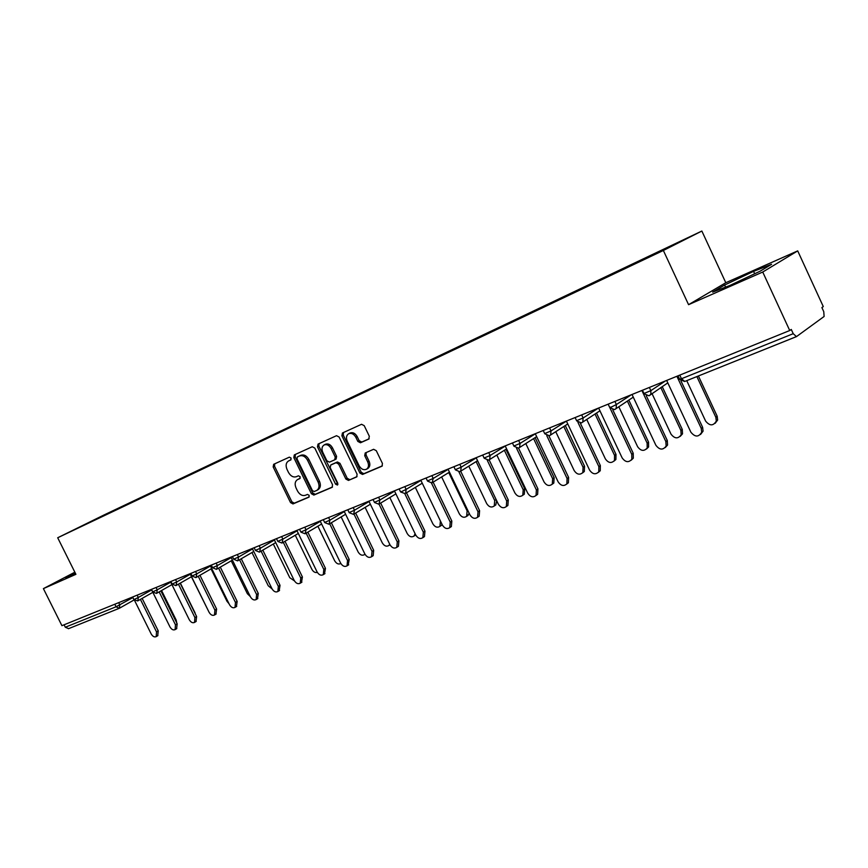 <?xml version="1.0" encoding="UTF-8"?>
<svg xmlns="http://www.w3.org/2000/svg" width="868" height="868" viewBox="0 0 868 868"><rect width="100%" height="100%" fill="white"/><g stroke="black" fill="none" stroke-linecap="round" stroke-linejoin="round"><path stroke-width="1.3" d="M291.095 458.087L289.359 457.154L273.648 464.315L273.181 466.951L290.53 502.583L292.972 503.928L308.834 497.212L309.203 495.357L307.467 494.413L305.406 495.292C302.303 496.149 299.677 494.706 297.507 490.962L296.053 487.979C294.512 484.203 294.968 481.425 297.42 479.657L299.851 478.572L300.154 476.738L298.429 475.794L296.368 476.706C293.286 477.595 290.661 476.163 288.491 472.431L287.037 469.436C285.453 465.519 285.963 462.698 288.556 460.951L290.758 459.953L291.095 458.087M368.705 439.11L369.334 436.279L364.213 425.656L361.555 424.289L342.448 432.991L341.894 435.779L359.916 473.071L362.531 474.449L382.018 466.17L382.452 463.49L376.278 450.676L373.609 449.298L365.211 452.977L364.723 455.7L367.772 462.004C369.052 465.172 368.661 467.559 366.6 469.176C363.714 470.402 361.207 469.262 359.102 465.736L347.222 441.15C345.865 437.754 346.354 435.28 348.686 433.718C351.497 432.752 353.873 433.946 355.837 437.288L357.822 441.411L360.459 442.778L368.889 439.013M688.574 304.679L762.733 272.031L789.728 330.524L61.921 625.676L43.4 588.623L75.907 574.323L57.7 537.759L663.358 250.472L688.574 304.679L725.8 282.729L701.854 231.04L663.358 250.472M314.791 448.072L312.263 446.738L294.306 454.908L293.818 457.588L311.373 493.718L313.858 495.075L332.151 487.317L332.542 484.713L314.791 448.072M318.046 444.101L336.524 435.693L339.117 437.038L357.106 474.264L356.694 476.912L348.459 480.416L345.876 479.038L338.629 464.065L336.068 462.698L330.708 465.053L330.241 467.733L337.76 483.226L337.478 485.06L335.569 484.16L317.482 446.846L318.046 444.101M701.854 231.04L104.203 514.887L57.7 537.759M632.946 264.599L632.696 264.067L629.723 266.151M632.696 264.067L687.391 238.179L627.401 267.322L113.773 511.002M117.549 509.19L113.882 510.482M117.343 508.778L131.817 502.442M135.592 500.641L131.925 501.91M135.386 500.207L150.348 493.653M154.124 491.863L150.446 493.122M153.907 491.418L169.39 484.626M173.155 482.836L169.488 484.084M172.938 482.38L188.942 475.339M192.718 473.559L189.04 474.796M192.49 473.093L209.058 465.801M212.823 464.022L209.155 465.248M212.595 463.545L229.738 455.993M233.492 454.203L229.825 455.429M233.264 453.736L251.015 445.892M254.758 444.112L251.102 445.327M254.53 443.635L272.921 435.497M276.653 433.729L273.008 434.933M276.415 433.24L295.489 424.723M299.189 423.041L298.95 422.542L295.554 424.224M298.95 422.542L318.719 413.7M322.408 412.029L322.158 411.519L318.784 413.19M322.158 411.519L342.665 402.34M346.332 400.669L346.082 400.159L342.719 401.83M346.082 400.159L367.348 390.622M370.994 388.972L370.744 388.452L367.403 390.112M370.744 388.452L392.824 378.535M396.405 376.831L392.868 378.014M396.188 376.376L419.103 366.068M422.662 364.376L419.157 365.536M422.434 363.909L446.25 353.189M449.776 351.518L446.293 352.658M449.548 351.03L474.297 339.876M477.78 338.227L474.329 339.345M477.552 337.739L503.288 326.129M506.728 324.491L506.489 323.992L503.321 325.576M506.489 323.992L533.267 311.894M536.663 310.288L536.424 309.778L533.288 311.341M536.424 309.778L564.298 297.171M567.639 295.587L567.401 295.077L564.319 296.617M567.401 295.077L596.435 281.926M599.712 280.364L599.473 279.843L596.446 281.362M599.473 279.843L629.734 265.554M616.573 271.803L616.562 272.465M583.741 287.395L583.73 288.035M552.059 302.433L552.037 303.073M521.451 316.972L521.418 317.601M491.863 331.012L491.83 331.641M463.262 344.596L463.208 345.214M435.573 357.735L435.53 358.354M408.774 370.462L408.719 371.07M382.821 382.788L382.755 383.385M357.659 394.734L357.594 395.309M333.279 406.311L333.204 406.853M64.08 624.797L65.306 627.239L116.062 606.775L114.793 604.226M68.594 628.638L65.306 627.239M74.854 572.196L43.4 588.623M762.733 272.031L797.703 250.885L823.287 306.578L821.887 307.576L823.754 311.645L824.112 316.473L796.466 336.621L793.222 333.681L791.269 329.428L789.728 330.524M797.703 250.885L725.8 282.729M650.599 255.648L650.599 256.223M75.049 572.598L65.447 577.621L75.527 573.553M712.65 292.136L730.064 285.388L760.097 271.207L771.598 264.284L753.576 271.369L724.628 285.04L712.65 292.136M291.03 459.736L289.662 460.376M298.516 479.082L300.154 478.301M274.7 463.837L274.559 466.235L291.887 501.823L294.317 503.169L309.236 496.854M295.337 454.441L295.185 456.872L312.719 492.959L315.203 494.326L332.498 486.991M317.992 489.736L318.198 489.617C320.563 487.805 320.997 485.038 319.478 481.328L308.899 459.53C306.697 455.743 304.039 454.322 300.914 455.255L297.333 456.969L296.997 458.846L312.426 490.604L314.162 491.559L316.853 490.377C319.229 488.554 319.652 485.787 318.133 482.076L307.543 460.246C305.33 456.459 302.672 455.027 299.547 455.971L298.646 456.297M357.041 476.586L348.459 480.416M331.967 464.369L337.413 461.971L339.974 463.328L347.211 478.29L349.782 479.657M319.023 443.656L318.849 446.141L337.923 484.377M331.099 448.506C329.178 445.219 326.856 444.036 324.133 444.959C321.876 446.477 321.41 448.908 322.744 452.25L326.878 460.789L329.428 462.145L334.679 459.834L335.254 457.089L331.099 448.506L332.455 447.79C330.534 444.503 328.212 443.331 325.489 444.253L324.133 444.959M334.864 459.725L336.122 459.053L336.6 456.362L335.254 457.089M332.455 447.79L336.6 456.362M348.686 433.718L350.043 433.002C352.842 432.036 355.218 433.23 357.182 436.571L359.168 440.684L361.793 442.051L369.171 438.774M367.663 468.579L367.923 468.427C369.996 466.81 370.386 464.423 369.095 461.266L367.772 462.004M366.177 452.543L366.057 454.962L369.095 461.266M343.457 432.535L343.251 435.063L361.251 472.311L363.855 473.7L382.365 465.856M725.583 287.113L724.628 285.04M754.683 273.756L753.576 271.369M175.542 620.511L176.204 620.11L176.79 623.04M176.204 620.11L161.578 590.522M134.54 600.396L151.162 633.911C152.725 636.494 154.395 637.405 156.197 636.635L156.533 631.904L158.236 630.884L157.716 635.712M142.146 598.421L158.236 630.884M140.421 599.397L156.533 631.904M194.92 613.101L195.647 614.566M195.116 612.982L180.36 583.09M191.416 576.753L207.929 609.933M211.054 568.898L227.015 601.35L229 603.705M231.235 560.826L247.358 593.69L250.32 596.576M251.98 552.536L268.277 585.813L272.096 588.938M151.39 589.394L169.954 626.891C171.538 629.517 173.253 630.428 175.097 629.625L175.466 624.83L177.17 623.81L176.605 628.714M160.895 590.913L177.17 623.81M159.169 591.9L175.466 624.83M170.464 581.658L189.246 619.676C190.862 622.356 192.631 623.267 194.53 622.421L194.909 617.56L196.613 616.53L195.994 621.521M180.164 583.198L196.613 616.53M178.439 584.197L194.909 617.56M190.07 573.705L209.079 612.265C210.729 615 212.541 615.911 214.494 615.021L214.906 610.095L216.599 609.054L215.937 614.132M199.965 575.278L216.599 609.054M198.24 576.276L214.906 610.095M210.219 565.535L229.467 604.649C231.159 607.437 233.015 608.349 235.022 607.405L235.456 602.414L237.148 601.372L236.432 606.537M220.32 567.14L237.148 601.372M218.606 568.139L235.456 602.414M230.953 557.126L250.429 596.815C252.165 599.658 254.074 600.569 256.147 599.571L256.592 594.515L258.284 593.473L257.503 598.725M241.261 558.764L258.284 593.473M239.546 559.762L256.592 594.515M273.312 544.008L289.782 577.708L294.436 580.876M252.284 548.478L272.01 588.754C273.778 591.65 275.742 592.573 277.879 591.509L278.346 586.388L280.028 585.336L279.181 590.685M262.82 550.16L280.028 585.336M261.105 551.158L278.346 586.388M295.272 535.252L311.905 569.375C313.402 571.947 315.214 572.956 317.33 572.392M274.234 539.571L294.209 580.453C296.031 583.415 298.049 584.338 300.252 583.209L300.74 578.023L302.411 576.97L301.5 582.417M284.997 541.296L302.411 576.97M283.293 542.294L300.74 578.023M317.872 526.225L334.679 560.804C336.513 563.766 338.563 564.667 340.831 563.495M296.845 530.402L317.07 571.914C318.947 574.941 321.019 575.853 323.297 574.649L323.797 569.397L325.457 568.345L324.48 573.9M307.847 532.16L325.457 568.345M306.154 533.169L323.797 569.397M341.146 516.948L358.137 551.972C360.036 555.021 362.162 555.911 364.506 554.63L364.951 554.153M320.14 520.963L340.625 563.115C342.556 566.207 344.694 567.119 347.048 565.838L347.547 560.522L349.207 559.469L348.144 565.133M331.381 522.764L349.207 559.469M329.699 523.773L347.547 560.522M365.124 507.389L382.289 542.869C384.253 546.005 386.444 546.883 388.864 545.505L389.721 544.269M344.14 511.219L364.896 554.044C366.893 557.223 369.106 558.124 371.526 556.746L372.036 551.375L373.685 550.312L373.175 555.672L372.524 556.095M355.652 513.075L373.685 550.312M353.981 514.084L372.036 551.375M415.696 534.938L414.817 535.556M389.841 497.548L407.19 533.495C409.219 536.706 411.486 537.574 413.982 536.099L415.099 533.701M368.889 501.183L389.927 544.681C391.989 547.958 394.278 548.847 396.784 547.361L397.294 541.936L398.922 540.872L398.412 546.287L397.663 546.786M380.672 503.093L398.922 540.872M379.012 504.102L397.294 541.936M442.116 524.5L440.586 525.921M415.338 487.404L432.861 523.827C434.966 527.136 437.309 527.983 439.902 526.377L440.412 520.984L422.249 483.194L405.616 493.328L406.137 489.4L420.926 480.427M394.43 490.832L415.739 535.035C417.888 538.399 420.253 539.278 422.846 537.661L423.345 532.192L424.962 531.129L424.463 536.587L423.584 537.173M406.495 492.796L424.962 531.129M404.824 493.751L423.345 532.192M469.208 513.335L467.158 516.004M441.638 476.944L459.346 513.856C461.537 517.263 463.968 518.087 466.637 516.351L467.136 510.926L448.756 472.572M420.785 480.145L442.387 525.075C444.622 528.547 447.074 529.393 449.765 527.646L450.242 522.145L451.837 521.082L451.371 526.572L450.329 527.267M433.154 482.163L451.837 521.082M431.45 483.031L450.242 522.145M496.691 500.738L495.791 504.937L494.576 505.762M468.785 466.17L486.677 503.559C488.966 507.086 491.494 507.889 494.261 505.968L494.717 500.532L476.12 461.613M448.007 469.1L469.903 514.8C472.235 518.38 474.796 519.205 477.574 517.274L478.008 511.762L479.603 510.699L479.158 516.21L477.932 517.035M460.04 471.584L460.68 471.194L479.603 510.699M458.922 471.899L478.008 511.762M496.821 455.038L514.898 492.937C517.306 496.583 519.943 497.342 522.796 495.237L523.209 489.802L524.717 488.771L524.305 494.196L522.861 495.194M523.209 489.802L504.384 450.297M524.717 488.771L505.925 449.32M476.131 457.696L498.341 504.167C500.793 507.878 503.451 508.67 506.326 506.543L506.717 501.042L508.279 499.979L507.889 505.469L506.424 506.478M489.151 459.888L508.279 499.979M487.274 460.322L506.717 501.042M525.791 443.548L544.052 481.957C546.601 485.744 549.357 486.46 552.308 484.105L552.645 478.724L554.131 477.693L553.795 483.064L552.2 484.236M552.645 478.724L533.592 438.6M554.131 477.693L535.111 437.635M505.198 445.913L527.722 493.187C530.315 497.049 533.104 497.787 536.066 495.411L536.381 489.953L537.932 488.89L537.617 494.337L535.979 495.519M518.543 448.138L537.932 488.89M516.547 448.268L536.381 489.953M555.748 431.678L574.193 470.608C576.916 474.568 579.802 475.208 582.84 472.55L583.068 467.266L584.544 466.235L584.305 471.519L582.58 472.876M583.068 467.266L563.788 426.514M584.544 466.235L565.285 425.548M535.274 433.718L558.113 481.827C560.891 485.863 563.809 486.536 566.869 483.856L567.075 478.485L568.605 477.411L568.388 482.782L566.62 484.16M548.912 435.888L568.605 477.411M546.775 435.66L567.075 478.485M586.725 419.407L605.365 458.868C608.316 463.024 611.343 463.577 614.446 460.539L614.555 455.407L615.987 454.376L615.889 459.498L614.001 461.136M614.555 455.407L595.025 414.003M615.987 454.376L596.5 413.049M549.596 427.902L551.028 430.929L566.413 421.11L589.567 470.076C592.573 474.308 595.643 474.883 598.768 471.812L598.855 466.604L600.341 465.541L600.255 470.738L598.334 472.398M580.301 423.117L600.341 465.541M577.947 422.38L598.855 466.604M618.786 406.691L637.622 446.716C640.855 451.1 644.045 451.523 647.202 447.996L647.137 443.136L648.548 442.116L648.602 446.966L646.53 448.973M647.137 443.136L627.347 401.038M648.548 442.116L628.79 400.083M598.627 408.025L622.15 457.903C625.437 462.373 628.671 462.818 631.839 459.248L631.752 454.311L633.217 453.248L633.304 458.185L631.177 460.224M612.754 409.772L633.217 453.248M614.902 401.428L616.378 404.553L611.365 407.027L609.661 407.331L608.164 404.152L609.64 407.342M614.533 409.609L609.781 407.569L631.752 454.311M651.966 393.486L671.018 434.141C674.642 438.796 678.016 439.034 681.141 434.868L680.881 430.43L682.259 429.41L682.508 433.837L680.219 436.376M680.881 430.43L660.808 387.562M682.259 429.41L662.219 386.607M632.023 394.473L655.893 445.295C659.571 450.036 662.989 450.297 666.136 446.076L665.854 441.562L667.286 440.51L667.568 445.013L665.224 447.595M646.302 395.765L667.286 440.51M641.886 390.481L665.854 441.562M686.74 380.651L705.63 421.11C709.785 426.079 713.344 426.069 716.306 421.045L715.85 417.258L717.185 416.249L717.641 420.025L715.134 423.324M715.85 417.258L696.874 376.582M717.185 416.249L698.404 375.963M666.657 380.434L690.885 432.21C695.105 437.288 698.707 437.288 701.691 432.199L701.225 428.347L702.613 427.295L703.091 431.136L700.53 434.488M680.935 380.889L702.613 427.295M676.888 376.289L701.225 428.347M134.117 599.918L119.675 608.099M134.128 599.929L119.231 608.338L116.062 606.775L132.902 597.564M796.227 336.697L684.765 381.443L796.368 336.665M679.763 375.117L681.467 378.752L793.222 333.681M677.995 375.833L679.525 379.11L681.467 378.752L684.765 381.443M118.71 602.642L119.838 604.92L119.231 608.338M137.144 595.166L138.294 597.477L134.464 599.354L133.846 599.462L132.63 597M137.817 600.862L138.294 597.477L151.65 589.914M156.088 587.484L157.249 589.828L170.714 582.178M175.553 579.596L176.725 581.972L190.32 574.215M195.571 571.47L196.765 573.878L210.468 566.023M216.165 563.126L217.358 565.567L231.192 557.603M237.344 554.533L238.57 557.017L252.512 548.945M259.152 545.69L260.389 548.207L274.451 540.015M281.623 536.576L282.87 539.136L297.051 530.836M304.766 527.191L306.024 529.795L320.335 521.364M328.614 517.523L329.894 520.16L344.325 511.599M353.211 507.541L354.513 510.221L369.063 501.541M378.6 497.255L379.913 499.979L394.582 491.147M404.803 486.623L406.137 489.4L401.634 491.603L400.517 491.798L399.128 488.923M431.863 475.653L433.208 478.463L448.127 469.349M459.823 464.315L461.19 467.179L476.228 457.892M488.738 452.586L490.127 455.505L505.274 446.054M518.641 440.456L520.051 443.429L535.317 433.805M581.668 414.904L583.122 417.975L598.334 408.144M614.826 409.479L616.161 408.416L616.378 404.553L631.286 394.777M649.362 387.443L650.859 390.643L665.43 380.933M156.739 593.267L157.249 589.828L152.725 591.846L151.488 589.35M176.182 585.466L176.725 581.972L172.124 584.012L170.887 581.484M196.179 577.448L196.765 573.878L192.078 575.961L190.819 573.401M216.74 569.202L217.358 565.567L212.595 567.672L211.325 565.09M237.908 560.706L238.57 557.017L233.709 559.155L232.418 556.529M259.684 551.972L260.389 548.207L255.442 550.377L254.14 547.719M282.111 542.967L282.87 539.136L277.814 541.339L276.501 538.648M305.221 533.701L306.024 529.795L300.87 532.03L299.547 529.306M329.048 524.142L329.894 520.16L324.632 522.438L323.297 519.682M353.612 514.279L354.513 510.221L349.142 512.543L347.786 509.744M378.958 504.113L379.913 499.979L374.423 502.333L373.056 499.501M405.117 493.621L400.593 491.961M432.123 482.782L433.208 478.463L427.457 480.915L426.058 477.997M477.563 460.713L460.68 471.194L461.19 467.179L455.309 469.675L453.888 466.713M488.901 459.997L489.628 459.552L490.127 455.505L484.094 458.044L482.662 455.049M518.76 448.018L519.585 447.487L520.051 443.429L513.867 446.022L512.424 442.984M549.661 435.627L550.616 434.966L551.028 430.929L544.681 433.577L543.216 430.495M581.658 422.781L582.786 421.967L583.122 417.975L576.591 420.687L575.115 417.551M649.21 395.678L650.826 394.256L650.859 390.643L643.947 393.486L642.439 390.253M290.042 460.181L288.675 460.897M299.08 478.767L297.724 479.505M294.317 503.169L292.972 503.928M291.887 501.823L290.53 502.583M274.559 466.235L273.181 466.951M315.203 494.326L313.858 495.075M312.719 492.959L311.373 493.718M295.185 456.872L293.818 457.588M319.478 481.328L318.133 482.076M308.899 459.53L307.543 460.246M300.914 455.255L299.547 455.971M347.211 478.29L345.876 479.038M339.974 463.328L338.629 464.065M337.413 461.971L336.068 462.698M332.162 464.271L330.816 464.998M336.903 483.411L335.569 484.16M318.849 446.141L317.482 446.846M361.793 442.051L360.459 442.778M359.168 440.684L357.822 441.411M357.182 436.571L355.837 437.288M366.057 454.962L364.723 455.7M363.855 473.7L362.531 474.449M361.251 472.311L359.916 473.071M343.251 435.063L341.894 435.779M467.136 510.926L467.83 510.46M494.717 500.532L496.138 499.577M68.431 628.714L119.111 608.381M133.889 599.549L137.654 600.949L152.844 592.334M152.768 591.933L156.403 593.419M171.929 584.62L156.576 593.354M172.179 584.11L175.846 585.618M191.535 576.688L176.02 585.553M192.132 576.059L195.843 577.6M211.694 568.529L196.016 577.535M212.649 567.78L216.414 569.343M232.429 560.131L216.577 569.278M233.763 559.263L237.572 560.858M253.76 551.495L237.745 560.793M255.496 550.496L259.348 552.113M275.72 542.609L259.521 552.048M277.879 541.469L281.959 543.053L298.332 533.451M300.936 532.171L305.069 533.777L321.616 524.012M324.708 522.579L328.885 524.218L345.627 514.279M349.218 512.695L353.45 514.366L370.376 504.243M374.499 502.496L378.795 504.199L395.906 493.881M427.544 481.089L431.808 482.923M449.461 472.138L431.971 482.858M455.396 469.859L459.736 471.725M459.888 471.66L460.68 471.194M484.181 458.239L488.597 460.138M506.619 448.886L488.749 460.083M513.964 446.228L518.456 448.159M536.674 436.647L518.608 448.105M544.789 433.794L549.357 435.758M567.759 423.964L549.509 435.703M576.699 420.915L581.365 422.922M599.94 410.803L581.517 422.868M633.271 397.132L614.685 409.555M644.078 393.736L648.938 395.808M667.796 382.864L649.069 395.765M679.655 379.381L684.624 381.497M289.923 460.235L288.556 460.951M298.776 478.919L297.42 479.657M318.198 489.617L316.853 490.377M332.053 464.326L330.708 465.053M336.122 459.053L334.777 459.78M367.923 468.427L366.6 469.176M156.197 636.635L157.9 635.604M175.097 629.625L176.801 628.595M194.53 622.421L196.222 621.38M214.494 615.021L216.186 613.98M235.022 607.405L236.714 606.363M256.147 599.571L257.829 598.519M277.879 591.509L279.561 590.457M300.252 583.209L301.923 582.146M323.297 574.649L324.968 573.596M347.048 565.838L348.697 564.775M389.971 544.789L388.864 545.505M371.526 556.746L373.175 555.672M415.566 535.057L413.982 536.099M396.784 547.361L398.412 546.287M441.465 525.346L439.902 526.377M422.846 537.661L424.463 536.587M468.188 515.31L466.637 516.351M449.765 527.646L451.371 526.572M495.791 504.937L494.261 505.968M477.574 517.274L479.158 516.21M524.305 494.196L522.796 495.237M506.326 506.543L507.889 505.469M553.795 483.064L552.308 484.105M536.066 495.411L537.617 494.337M584.305 471.519L582.84 472.55M566.869 483.856L568.388 482.782M615.889 459.498L614.446 460.539M598.768 471.812L600.255 470.738M648.602 446.966L647.202 447.996M631.839 459.248L633.304 458.185M682.508 433.837L681.141 434.868M666.136 446.076L667.568 445.013M717.641 420.025L716.306 421.045M701.691 432.199L703.091 431.136"/></g></svg>
